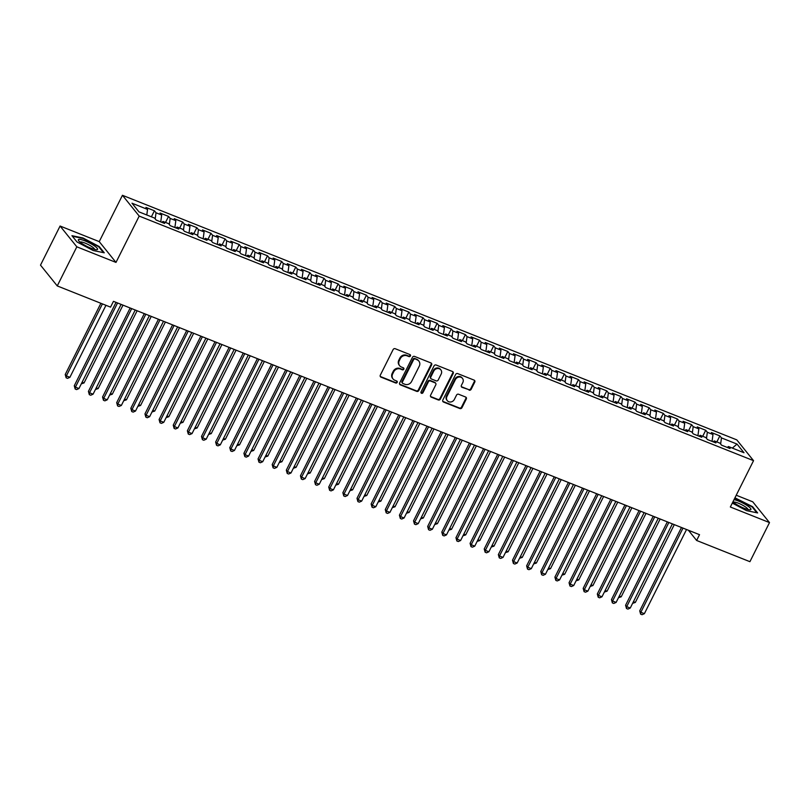 <?xml version="1.0" encoding="UTF-8"?>
<svg xmlns="http://www.w3.org/2000/svg" width="810" height="810" viewBox="0 0 810 810"><rect width="100%" height="100%" fill="white"/><g stroke="black" fill="none" stroke-linecap="round" stroke-linejoin="round"><path stroke-width="1.21" d="M410.427 355.965A1.134 1.023 141.1 0 0 409.961 354.588L395.219 348.715A1.62 1.458 141.1 0 0 393.113 349.586L380.305 375.172A1.62 1.458 141.1 0 0 380.983 377.146L395.725 383.008A1.134 1.023 141.1 0 0 397.102 381.308A1.134 1.023 141.1 0 0 396.718 381.024L394.814 380.265A5.184 4.668 141.1 0 1 393.052 378.969A5.184 4.668 141.1 0 1 392.647 373.947L393.721 371.81A5.184 4.668 141.1 0 1 400.434 369.036L402.347 369.795A1.134 1.023 141.1 0 0 403.724 368.084A1.134 1.023 141.1 0 0 403.339 367.801L401.436 367.041A5.184 4.668 141.1 0 1 399.664 365.755A5.184 4.668 141.1 0 1 399.269 360.723L400.332 358.597A5.184 4.668 141.1 0 1 407.055 355.813L408.959 356.572A1.134 1.023 141.1 0 0 410.427 355.965M399.664 365.755L399.219 365.188A5.184 4.668 141.1 0 1 398.814 360.166L399.887 358.03A5.184 4.668 141.1 0 1 406.6 355.256L408.513 356.015A1.134 1.023 141.1 0 0 410.062 354.628M380.244 376.427A1.62 1.458 141.1 0 0 380.528 376.579L395.27 382.452A1.134 1.023 141.1 0 0 396.819 381.065M393.052 378.969L392.597 378.412A5.184 4.668 141.1 0 1 392.192 373.38L393.265 371.253A5.184 4.668 141.1 0 1 399.978 368.469L401.892 369.228A1.134 1.023 141.1 0 0 403.441 367.851M469.081 390.136A1.62 1.458 141.1 0 0 471.177 389.276L474.771 382.097A1.62 1.458 141.1 0 0 474.103 380.123L457.721 373.602A1.62 1.458 141.1 0 0 455.625 374.473L442.817 400.059A1.62 1.458 141.1 0 0 443.485 402.033L459.867 408.544A1.62 1.458 141.1 0 0 461.963 407.683L466.307 399.006A1.62 1.458 141.1 0 0 465.628 397.032L458.622 394.247A1.62 1.458 141.1 0 0 456.526 395.118L454.369 399.411A4.333 3.898 141.1 0 1 447.282 400.656A4.333 3.898 141.1 0 1 446.948 396.454L455.382 379.617A4.333 3.898 141.1 0 1 462.469 378.371A4.333 3.898 141.1 0 1 462.804 382.573L461.396 385.378A1.62 1.458 141.1 0 0 462.075 387.352L468.625 389.58A1.62 1.458 141.1 0 0 470.731 388.709L474.326 381.53A1.62 1.458 141.1 0 0 474.387 380.275M699.526 534.681L113.451 301.34L110.545 307.132L57.257 285.92L76.828 246.817L115.992 262.41L139.198 216.078L753.543 460.667L730.347 506.999L769.5 522.592L749.918 561.684L696.63 540.472L699.526 534.681M431.619 364.915A1.62 1.458 141.1 0 0 430.95 362.941L414.568 356.42A1.62 1.458 141.1 0 0 412.472 357.291L399.664 382.877A1.62 1.458 141.1 0 0 400.332 384.851L416.715 391.372A1.62 1.458 141.1 0 0 418.81 390.501L431.619 364.915L431.173 364.348A1.62 1.458 141.1 0 0 431.234 363.093M436.144 365.016L452.527 371.527A1.62 1.458 141.1 0 1 453.195 373.501L440.387 399.087A1.62 1.458 141.1 0 1 438.291 399.958L431.284 397.163A1.62 1.458 141.1 0 1 430.606 395.189L435.8 384.821A1.62 1.458 141.1 0 0 435.122 382.846L430.475 380.994A1.62 1.458 141.1 0 0 428.379 381.864L422.972 392.668A1.134 1.023 141.1 0 1 421.109 392.992A1.134 1.023 141.1 0 1 421.028 391.888L434.049 365.877A1.62 1.458 141.1 0 1 436.144 365.016M139.198 216.078L122.442 195.291L736.796 439.881L753.543 460.667M151.399 216.817L154.416 210.782L145.932 207.411L147.541 209.405L131.99 203.209L138.966 211.866L154.518 218.052L156.127 220.047L164.602 223.428L163.002 221.434L168.652 223.681L170.262 225.676L178.747 229.058L177.137 227.063L182.787 229.311L184.397 231.306L192.881 234.677L191.271 232.683L196.921 234.94L198.531 236.935L207.016 240.307L205.406 238.312L211.066 240.57L212.665 242.565L221.15 245.936L219.54 243.942L225.2 246.189L226.81 248.184L235.285 251.566L233.675 249.571L239.335 251.819L240.945 253.814L249.419 257.195L247.819 255.201L253.469 257.448L255.079 259.443L263.564 262.825L261.954 260.83L267.604 263.078L269.214 265.072L277.698 268.454L276.089 266.46L281.738 268.707L283.348 270.702L291.833 274.074L290.223 272.079L295.883 274.337L297.483 276.332L305.967 279.703L304.358 277.708L310.017 279.966L311.617 281.961L320.102 285.333L318.492 283.338L324.152 285.586L325.762 287.58L334.236 290.962L332.637 288.967L338.286 291.215L339.896 293.21L348.371 296.592L346.771 294.597L352.421 296.845L354.031 298.839L362.516 302.221L360.906 300.226L366.555 302.474L368.165 304.469L376.65 307.841L375.04 305.846L380.69 308.104L382.3 310.098L390.784 313.47L389.175 311.475L394.834 313.733L396.434 315.728L404.919 319.1L403.309 317.105L408.969 319.353L410.579 321.347L419.053 324.729L417.444 322.734L423.103 324.982L424.713 326.977L433.188 330.358L431.588 328.364L437.238 330.612L438.848 332.606L447.333 335.988L445.723 333.993L451.373 336.241L452.982 338.236L461.467 341.607L459.857 339.613L465.507 341.871L467.117 343.865L475.602 347.237L473.992 345.242L479.652 347.5L481.251 349.495L489.736 352.866L488.126 350.872L493.786 353.119L495.386 355.114L503.871 358.496L502.261 356.501L507.921 358.749L509.53 360.744L518.005 364.125L516.405 362.131L522.055 364.378L523.665 366.373L532.14 369.755L530.54 367.76L536.19 370.008L537.799 372.003L546.284 375.384L544.674 373.39L550.324 375.637L551.934 377.632L560.419 381.004L558.809 379.009L564.459 381.267L566.068 383.262L574.553 386.633L572.943 384.639L578.603 386.897L580.203 388.891L588.688 392.263L587.078 390.268L592.738 392.516L594.348 394.51L602.822 397.892L601.212 395.898L606.872 398.145L608.482 400.14L616.957 403.522L615.357 401.527L621.007 403.775L622.617 405.769L631.101 409.151L629.491 407.157L635.141 409.404L636.751 411.399L645.236 414.771L643.626 412.776L649.276 415.034L650.886 417.028L659.37 420.4L657.76 418.406L663.42 420.663L665.02 422.658L673.505 426.03L671.895 424.035L677.555 426.283L679.155 428.277L687.639 431.659L686.029 429.664L691.689 431.912L693.299 433.907L701.774 437.289L700.174 435.294L705.824 437.542L707.434 439.536L715.908 442.918L714.309 440.923L719.958 443.171L721.568 445.166L730.053 448.537L728.443 446.543L727.269 447.434M154.416 210.782L156.026 212.777L161.676 215.035L160.755 221.889M165.534 222.446L168.551 216.412L160.076 213.04L161.676 215.035M168.551 216.412L170.161 218.406L175.821 220.654L174.889 227.519M179.668 228.066L182.685 222.041L174.211 218.66L175.821 220.654M182.685 222.041L184.295 224.036L189.955 226.284L189.024 233.148M193.803 233.695L196.83 227.671L188.345 224.289L189.955 226.284M196.83 227.671L198.43 229.665L204.09 231.913L203.158 238.778M207.947 239.325L210.965 233.3L202.48 229.918L204.09 231.913M210.965 233.3L212.574 235.295L218.224 237.543L217.293 244.407M222.082 244.954L225.099 238.92L216.614 235.548L218.224 237.543M225.099 238.92L226.709 240.914L232.359 243.172L231.427 250.027M236.216 250.584L239.233 244.549L230.749 241.177L232.359 243.172M239.233 244.549L240.843 246.544L246.493 248.802L245.572 255.656M250.351 256.213L253.368 250.179L244.893 246.807L246.493 248.802M253.368 250.179L254.978 252.173L260.628 254.421L259.706 261.286M264.485 261.833L267.502 255.808L259.028 252.436L260.628 254.421M267.502 255.808L269.112 257.803L274.772 260.05L273.841 266.915M278.62 267.462L281.647 261.438L273.162 258.056L274.772 260.05M281.647 261.438L283.247 263.432L288.907 265.68L287.975 272.545M292.764 273.091L295.782 267.067L287.297 263.685L288.907 265.68M295.782 267.067L297.381 269.062L303.041 271.309L302.11 278.174M306.899 278.721L309.916 272.697L301.431 269.315L303.041 271.309M309.916 272.697L311.526 274.691L317.176 276.939L316.244 283.794M321.033 284.35L324.051 278.316L315.566 274.944L317.176 276.939M324.051 278.316L325.66 280.311L331.31 282.568L330.379 289.423M335.168 289.98L338.185 283.945L329.7 280.574L331.31 282.568M338.185 283.945L339.795 285.94L345.445 288.198L344.523 295.053M349.302 295.599L352.32 289.575L343.845 286.203L345.445 288.198M352.32 289.575L353.929 291.57L359.589 293.817L358.658 300.682M363.437 301.229L366.454 295.204L357.979 291.823L359.589 293.817M366.454 295.204L368.064 297.199L373.724 299.447L372.792 306.312M377.571 306.858L380.599 300.834L372.114 297.452L373.724 299.447M380.599 300.834L382.199 302.829L387.858 305.076L386.927 311.941M391.716 312.488L394.733 306.464L386.248 303.082L387.858 305.076M394.733 306.464L396.343 308.458L401.993 310.706L401.061 317.56M405.85 318.117L408.868 312.083L400.383 308.711L401.993 310.706M408.868 312.083L410.478 314.077L416.127 316.335L415.196 323.19M419.985 323.747L423.002 317.712L414.517 314.341L416.127 316.335M423.002 317.712L424.612 319.707L430.262 321.965L429.341 328.819M434.119 329.376L437.137 323.342L428.662 319.97L430.262 321.965M437.137 323.342L438.747 325.337L444.396 327.584L443.475 334.449M448.254 334.996L451.271 328.971L442.797 325.59L444.396 327.584M451.271 328.971L452.881 330.966L458.541 333.214L457.609 340.078M462.388 340.625L465.416 334.601L456.931 331.219L458.541 333.214M465.416 334.601L467.016 336.595L472.675 338.843L471.744 345.708M476.533 346.255L479.55 340.23L471.066 336.849L472.675 338.843M479.55 340.23L481.15 342.225L486.81 344.473L485.878 351.337M490.668 351.884L493.685 345.85L485.2 342.478L486.81 344.473M493.685 345.85L495.295 347.844L500.944 350.102L500.013 356.957M504.802 357.514L507.819 351.479L499.335 348.108L500.944 350.102M507.819 351.479L509.429 353.474L515.079 355.732L514.148 362.586M518.937 363.143L521.954 357.109L513.469 353.737L515.079 355.732M521.954 357.109L523.564 359.103L529.213 361.351L528.292 368.216M533.071 368.763L536.088 362.738L527.614 359.367L529.213 361.351M536.088 362.738L537.698 364.733L543.358 366.981L542.427 373.845M547.206 374.392L550.223 368.368L541.748 364.986L543.358 366.981M550.223 368.368L551.833 370.362L557.493 372.61L556.561 379.475M561.34 380.022L564.367 373.997L555.883 370.615L557.493 372.61M564.367 373.997L565.967 375.992L571.627 378.24L570.696 385.104M575.485 385.651L578.502 379.627L570.017 376.245L571.627 378.24M578.502 379.627L580.112 381.621L585.762 383.869L584.83 390.724M589.619 391.281L592.637 385.246L584.152 381.875L585.762 383.869M592.637 385.246L594.246 387.241L599.896 389.499L598.965 396.353M603.754 396.91L606.771 390.876L598.286 387.504L599.896 389.499M606.771 390.876L608.381 392.87L614.031 395.128L613.109 401.983M617.888 402.529L620.905 396.505L612.431 393.133L614.031 395.128M620.905 396.505L622.515 398.5L628.165 400.748L627.244 407.612M632.023 408.159L635.04 402.135L626.565 398.753L628.165 400.748M635.04 402.135L636.65 404.129L642.31 406.377L641.378 413.242M646.157 413.788L649.185 407.764L640.7 404.382L642.31 406.377M649.185 407.764L650.784 409.759L656.444 412.007L655.513 418.871M660.302 419.418L663.319 413.394L654.834 410.012L656.444 412.007M663.319 413.394L664.919 415.388L670.579 417.636L669.647 424.491M674.436 425.048L677.454 419.013L668.969 415.641L670.579 417.636M677.454 419.013L679.063 421.008L684.713 423.265L683.782 430.12M688.571 430.677L691.588 424.642L683.103 421.271L684.713 423.265M691.588 424.642L693.198 426.637L698.848 428.895L697.916 435.75M702.705 436.296L705.723 430.272L697.238 426.9L698.848 428.895M705.723 430.272L707.332 432.267L712.982 434.514L712.061 441.379M716.84 441.926L719.857 435.901L711.382 432.52L712.982 434.514M719.857 435.901L721.467 437.896L737.019 444.082L743.995 452.739L728.443 446.543M714.309 440.923L713.124 441.804M721.467 437.896L720.637 444.012M737.019 444.082L732.341 448.102M700.174 435.294L698.99 436.175M707.332 432.267L706.502 438.382M686.029 429.664L684.855 430.545M693.198 426.637L692.368 432.753M671.895 424.035L670.721 424.926M679.063 421.008L678.233 427.133M657.76 418.406L656.586 419.296M664.919 415.388L664.099 421.504M643.626 412.776L642.452 413.667M650.784 409.759L649.954 415.874M629.491 407.157L628.307 408.037M636.65 404.129L635.82 410.245M615.357 401.527L614.172 402.408M622.515 398.5L621.685 404.615M601.212 395.898L600.038 396.778M608.381 392.87L607.551 398.986M587.078 390.268L585.903 391.159M594.246 387.241L593.416 393.366M572.943 384.639L571.769 385.53M580.112 381.621L579.282 387.737M558.809 379.009L557.634 379.9M565.967 375.992L565.147 382.107M544.674 373.39L543.5 374.271M551.833 370.362L551.003 376.478M530.54 367.76L529.355 368.641M537.698 364.733L536.868 370.848M516.405 362.131L515.221 363.012M523.564 359.103L522.733 365.219M502.261 356.501L501.086 357.382M509.429 353.474L508.599 359.6M488.126 350.872L486.952 351.763M495.295 347.844L494.464 353.97M473.992 345.242L472.817 346.133M481.15 342.225L480.33 348.341M459.857 339.613L458.683 340.504M467.016 336.595L466.185 342.711M445.723 333.993L444.538 334.874M452.881 330.966L452.051 337.082M431.588 328.364L430.404 329.245M438.747 325.337L437.916 331.452M417.444 322.734L416.269 323.615M424.612 319.707L423.782 325.822M403.309 317.105L402.135 317.996M410.478 314.077L409.647 320.203M389.175 311.475L388 312.366M396.343 308.458L395.513 314.574M375.04 305.846L373.866 306.737M382.199 302.829L381.378 308.944M360.906 300.226L359.731 301.107M368.064 297.199L367.234 303.315M346.771 294.597L345.587 295.478M353.929 291.57L353.099 297.685M332.637 288.967L331.452 289.848M339.795 285.94L338.965 292.056M318.492 283.338L317.317 284.229M325.66 280.311L324.83 286.436M304.358 277.708L303.183 278.6M311.526 274.691L310.696 280.807M290.223 272.079L289.048 272.97M297.381 269.062L296.561 275.177M276.089 266.46L274.914 267.341M283.247 263.432L282.417 269.548M261.954 260.83L260.769 261.711M269.112 257.803L268.282 263.918M247.819 255.201L246.635 256.081M254.978 252.173L254.148 258.289M233.675 249.571L232.5 250.452M240.843 246.544L240.013 252.669M219.54 243.942L218.366 244.833M226.709 240.914L225.879 247.04M205.406 238.312L204.231 239.203M212.574 235.295L211.744 241.41M191.271 232.683L190.097 233.574M198.43 229.665L197.61 235.781M177.137 227.063L175.962 227.944M184.295 224.036L183.465 230.151M163.002 221.434L161.818 222.315M170.161 218.406L169.331 224.522M156.026 212.777L155.196 218.902M688.389 530.236L696.63 540.472M769.5 522.592L752.743 501.805L736.239 495.234M115.992 262.41L99.235 241.623L60.082 226.03L76.828 246.817M60.082 226.03L40.5 265.133L57.257 285.92M99.235 241.623L122.442 195.291M147.541 209.405L146.792 214.974M99.225 246.554L83.055 237.988L71.938 235.69L76.99 241.947L93.15 250.513L104.267 252.811L99.225 246.554L98.972 247.06M732.301 503.101L746.516 510.634L757.633 512.933L752.591 506.675L734.943 497.806M399.603 384.132A1.62 1.458 141.1 0 0 399.887 384.284L416.259 390.805A1.62 1.458 141.1 0 0 418.355 389.934L431.173 364.348M415.105 359.022A1.134 1.023 141.1 0 0 413.637 359.63L402.388 382.087A1.134 1.023 141.1 0 0 402.864 383.464L404.868 384.264A5.184 4.668 141.1 0 0 411.591 381.49L419.276 366.14A5.184 4.668 141.1 0 0 418.881 361.108A5.184 4.668 141.1 0 0 417.109 359.822L414.649 358.455A1.134 1.023 141.1 0 0 413.181 359.063L413.637 359.63M402.479 383.181L402.023 382.624A1.134 1.023 141.1 0 1 401.932 381.52L413.181 359.063M418.881 361.108L418.426 360.551A5.184 4.668 141.1 0 0 416.664 359.255L417.109 359.822M414.649 358.455L416.664 359.255M430.545 396.454A1.62 1.458 141.1 0 0 430.829 396.606L437.835 399.391A1.62 1.458 141.1 0 0 439.931 398.53L452.75 372.944A1.62 1.458 141.1 0 0 452.81 371.689M435.679 383.251L435.223 382.684A1.62 1.458 141.1 0 0 434.666 382.279L430.019 380.427A1.62 1.458 141.1 0 0 427.923 381.297L422.516 392.101L422.972 392.668M420.947 392.668A1.134 1.023 141.1 0 0 422.516 392.101M441.187 374.048A4.333 3.898 141.1 0 0 440.853 369.856A4.333 3.898 141.1 0 0 433.765 371.091L430.798 377.035A1.62 1.458 141.1 0 0 431.477 378.999L436.124 380.852A1.62 1.458 141.1 0 0 438.22 379.981L441.187 374.048M440.853 369.856L440.407 369.289A4.333 3.898 141.1 0 0 433.32 370.534L433.765 371.091M430.92 378.604L430.464 378.037A1.62 1.458 141.1 0 1 430.343 376.468L433.32 370.534M461.335 386.633A1.62 1.458 141.1 0 0 461.619 386.785L468.625 389.58M462.469 378.371L462.014 377.804A4.333 3.898 141.1 0 0 454.926 379.05L455.382 379.617M447.282 400.656L446.826 400.1A4.333 3.898 141.1 0 1 446.492 395.898L454.926 379.05M442.756 401.315A1.62 1.458 141.1 0 0 443.04 401.466L459.412 407.987A1.62 1.458 141.1 0 0 461.508 407.116L465.851 398.449A1.62 1.458 141.1 0 0 465.912 397.194M752.338 507.181L752.591 506.675M100.885 303.294L65.225 374.514L66.359 375.911L69.893 377.318L105.958 305.309M102.424 303.902L66.359 375.911L66.136 377.794L65.225 374.514M69.893 377.318L67.544 378.361L66.136 377.794M116.032 302.373L74.277 385.742L75.411 387.15L117.561 302.981M78.945 388.557L76.606 389.6L75.188 389.033L75.411 387.15L78.945 388.557L121.095 304.388M75.188 389.033L74.277 385.742M82.134 382.199L84.027 382.948L122.988 305.147M84.027 382.948L81.314 383.839M96.268 387.828L98.162 388.577L137.123 310.767M98.162 388.577L95.448 389.468M130.167 308.002L88.422 391.372L89.545 392.779L131.696 308.61M93.079 394.186L90.74 395.229L89.333 394.662L89.545 392.779L93.079 394.186L135.23 310.017M89.333 394.662L88.422 391.372M144.302 313.632L102.556 397.001L103.69 398.409L145.83 314.24M107.224 399.816L104.875 400.849L103.467 400.292L103.69 398.409L107.224 399.816L149.364 315.647M103.467 400.292L102.556 397.001M94.446 245.886A10.743 2.126 26.6 0 0 82.954 240.135A10.743 2.126 26.6 0 0 78.631 240.702A10.743 2.126 26.6 0 0 81.476 243.202A10.743 2.126 26.6 0 0 96.623 249.713A10.743 2.126 26.6 0 0 94.446 245.886M94.598 249.419A8.13 1.61 26.6 0 0 92.208 246.878A8.13 1.61 26.6 0 0 84.858 243.01A8.13 1.61 26.6 0 0 80.079 242.149M72.404 236.267L83.076 238.474L98.729 246.766L103.467 252.649M732.939 501.825A10.743 2.126 26.6 0 0 734.842 503.324A10.743 2.126 26.6 0 0 749.989 509.834A10.743 2.126 26.6 0 0 747.812 506.007A10.743 2.126 26.6 0 0 734.032 499.638M747.964 509.541A8.13 1.61 26.6 0 0 745.575 506.999A8.13 1.61 26.6 0 0 738.224 503.132A8.13 1.61 26.6 0 0 733.445 502.271M734.731 498.241L752.105 506.888L756.834 512.77M110.403 393.447L112.296 394.207L151.257 316.396M112.296 394.207L109.583 395.098M124.537 399.077L126.431 399.836L165.402 322.026M126.431 399.836L123.717 400.727M158.436 319.251L116.691 402.631L117.825 404.038L159.975 319.869M121.358 405.445L119.009 406.478L117.602 405.921L117.825 404.038L121.358 405.445L163.509 321.276M117.602 405.921L116.691 402.631M172.581 324.881L130.825 408.26L131.959 409.658L174.109 325.488M135.493 411.065L133.154 412.108L131.736 411.541L131.959 409.658L135.493 411.065L177.643 326.896M131.736 411.541L130.825 408.26M138.682 404.706L140.576 405.466L179.536 327.655M140.576 405.466L137.852 406.347M186.715 330.51L144.96 413.89L146.094 415.287L188.244 331.118M149.627 416.694L147.288 417.737L145.871 417.17L146.094 415.287L149.627 416.694L191.778 332.525M145.871 417.17L144.96 413.89M152.817 410.336L154.71 411.085L193.671 333.285M154.71 411.085L151.986 411.976M200.85 336.14L159.094 419.509L160.228 420.916L202.378 336.747M163.762 422.324L161.423 423.367L160.005 422.8L160.228 420.916L163.762 422.324L205.912 338.155M160.005 422.8L159.094 419.509M166.951 415.965L168.844 416.715L207.805 338.914M168.844 416.715L166.131 417.606M181.086 421.595L182.979 422.344L221.94 344.533M182.979 422.344L180.265 423.235M195.22 427.214L197.113 427.974L236.074 350.163M197.113 427.974L194.4 428.865M209.355 432.844L211.248 433.603L250.219 355.792M211.248 433.603L208.535 434.494M223.499 438.473L225.393 439.233L264.354 361.422M225.393 439.233L222.669 440.113M237.634 444.103L239.527 444.852L278.488 367.051M239.527 444.852L236.803 445.743M251.768 449.732L253.662 450.481L292.623 372.681M253.662 450.481L250.948 451.373M265.903 455.362L267.796 456.111L306.757 378.3M267.796 456.111L265.083 457.002M280.037 460.981L281.931 461.74L320.892 383.93M281.931 461.74L279.217 462.632M214.984 341.769L173.239 425.139L174.363 426.546L216.513 342.377M177.896 427.953L175.557 428.996L174.14 428.429L174.363 426.546L177.896 427.953L220.047 343.784M174.14 428.429L173.239 425.139M229.119 347.399L187.373 430.768L188.507 432.175L230.648 348.006M192.041 433.583L189.692 434.616L188.285 434.059L188.507 432.175L192.041 433.583L234.181 349.414M188.285 434.059L187.373 430.768M243.253 353.028L201.508 436.398L202.642 437.805L244.792 353.636M206.175 439.212L203.826 440.245L202.419 439.688L202.642 437.805L206.175 439.212L248.326 355.043M202.419 439.688L201.508 436.398M257.398 358.648L215.642 442.027L216.776 443.434L258.927 359.265M220.31 444.842L217.971 445.875L216.553 445.318L216.776 443.434L220.31 444.842L262.46 360.663M216.553 445.318L215.642 442.027M271.532 364.277L229.777 447.657L230.911 449.054L273.061 364.885M234.444 450.461L232.106 451.504L230.688 450.937L230.911 449.054L234.444 450.461L276.595 366.292M230.688 450.937L229.777 447.657M285.667 369.907L243.911 453.286L245.045 454.683L287.196 370.514M248.579 456.091L246.24 457.134L244.822 456.567L245.045 454.683L248.579 456.091L290.729 371.922M244.822 456.567L243.911 453.286M299.801 375.536L258.046 458.905L259.18 460.313L301.33 376.144M262.713 461.72L260.375 462.763L258.957 462.196L259.18 460.313L262.713 461.72L304.864 377.551M258.957 462.196L258.046 458.905M313.936 381.166L272.19 464.535L273.314 465.942L315.465 381.773M276.848 467.35L274.509 468.382L273.102 467.826L273.314 465.942L276.848 467.35L318.998 383.181M273.102 467.826L272.19 464.535M328.07 386.795L286.325 470.164L287.459 471.572L329.599 387.403M290.992 472.979L288.643 474.012L287.236 473.455L287.459 471.572L290.992 472.979L333.133 388.81M287.236 473.455L286.325 470.164M294.172 466.611L296.065 467.37L335.026 389.559M296.065 467.37L293.352 468.261M342.205 392.415L300.459 475.794L301.593 477.201L343.744 393.032M305.127 478.609L302.778 479.642L301.371 479.085L301.593 477.201L305.127 478.609L347.277 394.44M301.371 479.085L300.459 475.794M308.306 472.24L310.2 473L349.171 395.189M310.2 473L307.486 473.89M356.349 398.044L314.594 481.423L315.728 482.821L357.878 398.652M319.261 484.228L316.923 485.271L315.505 484.704L315.728 482.821L319.261 484.228L361.412 400.059M315.505 484.704L314.594 481.423M322.451 477.87L324.344 478.619L363.305 400.818M324.344 478.619L321.621 479.51M370.484 403.674L328.728 487.053L329.862 488.45L372.013 404.281M333.396 489.858L331.057 490.9L329.64 490.333L329.862 488.45L333.396 489.858L375.546 405.688M329.64 490.333L328.728 487.053M336.585 483.499L338.479 484.248L377.44 406.448M338.479 484.248L335.755 485.139M384.618 409.303L342.863 492.672L343.997 494.08L386.147 409.911M347.531 495.487L345.192 496.53L343.774 495.963L343.997 494.08L347.531 495.487L389.681 411.318M343.774 495.963L342.863 492.672M350.72 489.129L352.613 489.878L391.574 412.077M352.613 489.878L349.9 490.769M398.753 414.933L357.007 498.302L358.131 499.709L400.282 415.54M361.665 501.117L359.326 502.159L357.909 501.592L358.131 499.709L361.665 501.117L403.815 416.947M357.909 501.592L357.007 498.302M364.854 494.758L366.748 495.507L405.709 417.697M366.748 495.507L364.034 496.398M412.887 420.562L371.142 503.931L372.276 505.339L414.416 421.17M375.81 506.746L373.461 507.779L372.053 507.222L372.276 505.339L375.81 506.746L417.95 422.577M372.053 507.222L371.142 503.931M378.989 500.377L380.882 501.137L419.843 423.326M380.882 501.137L378.169 502.028M427.022 426.181L385.276 509.561L386.41 510.968L428.561 426.799M389.944 512.376L387.595 513.408L386.188 512.851L386.41 510.968L389.944 512.376L432.094 428.207M386.188 512.851L385.276 509.561M393.123 506.007L395.017 506.766L433.988 428.956M395.017 506.766L392.303 507.657M441.166 431.811L399.411 515.19L400.545 516.588L442.695 432.418M404.079 517.995L401.74 519.038L400.322 518.471L400.545 516.588L404.079 517.995L446.229 433.826M400.322 518.471L399.411 515.19M407.268 511.636L409.161 512.396L448.122 434.585M409.161 512.396L406.438 513.277M455.301 437.44L413.546 520.82L414.679 522.217L456.83 438.048M418.213 523.624L415.874 524.667L414.457 524.1L414.679 522.217L418.213 523.624L460.363 439.455M414.457 524.1L413.546 520.82M421.402 517.266L423.296 518.015L462.257 440.215M423.296 518.015L420.572 518.906M469.435 443.07L427.68 526.439L428.814 527.847L470.964 443.677M432.348 529.254L430.009 530.297L428.591 529.73L428.814 527.847L432.348 529.254L474.498 445.085M428.591 529.73L427.68 526.439M435.537 522.896L437.43 523.645L476.391 445.844M437.43 523.645L434.717 524.536M483.57 448.7L441.815 532.069L442.949 533.476L485.099 449.307M446.482 534.883L444.143 535.926L442.726 535.359L442.949 533.476L446.482 534.883L488.632 450.714M442.726 535.359L441.815 532.069M449.671 528.525L451.565 529.274L490.526 451.464M451.565 529.274L448.851 530.165M497.704 454.329L455.959 537.698L457.083 539.106L499.233 454.936M460.617 540.513L458.278 541.546L456.87 540.989L457.083 539.106L460.617 540.513L502.767 456.344M456.87 540.989L455.959 537.698M463.806 534.144L465.699 534.904L504.66 457.093M465.699 534.904L462.986 535.795M511.839 459.958L470.094 543.328L471.228 544.735L513.368 460.566M474.761 546.142L472.412 547.175L471.005 546.618L471.228 544.735L474.761 546.142L516.901 461.973M471.005 546.618L470.094 543.328M477.94 539.774L479.834 540.533L518.795 462.723M479.834 540.533L477.12 541.424M525.973 465.578L484.228 548.957L485.362 550.365L527.512 466.195M488.896 551.762L486.547 552.805L485.139 552.248L485.362 550.365L488.896 551.762L531.046 467.593M485.139 552.248L484.228 548.957M492.075 545.403L493.968 546.163L532.939 468.352M493.968 546.163L491.255 547.044M540.118 471.207L498.363 554.587L499.497 555.984L541.647 471.815M503.03 557.391L500.691 558.434L499.274 557.867L499.497 555.984L503.03 557.391L545.181 473.222M499.274 557.867L498.363 554.587M506.22 551.033L508.113 551.782L547.074 473.982M508.113 551.782L505.389 552.673M554.253 476.837L512.497 560.206L513.631 561.613L555.781 477.444M517.165 563.021L514.826 564.064L513.408 563.497L513.631 561.613L517.165 563.021L559.315 478.852M513.408 563.497L512.497 560.206M520.354 556.662L522.247 557.412L561.208 479.611M522.247 557.412L519.524 558.303M568.387 482.466L526.632 565.836L527.766 567.243L569.916 483.074M531.299 568.65L528.96 569.693L527.543 569.126L527.766 567.243L531.299 568.65L573.45 484.481M527.543 569.126L526.632 565.836M534.489 562.292L536.382 563.041L575.343 485.231M536.382 563.041L533.668 563.932M582.522 488.096L540.776 571.465L541.9 572.872L584.051 488.703M545.434 574.28L543.095 575.313L541.677 574.756L541.9 572.872L545.434 574.28L587.584 490.111M541.677 574.756L540.776 571.465M548.623 567.911L550.516 568.671L589.477 490.86M550.516 568.671L547.803 569.562M596.656 493.725L554.911 577.095L556.045 578.502L598.185 494.333M559.578 579.909L557.229 580.942L555.822 580.385L556.045 578.502L559.578 579.909L601.719 495.74M555.822 580.385L554.911 577.095M562.758 573.541L564.651 574.3L603.612 496.489M564.651 574.3L561.938 575.191M610.791 499.345L569.045 582.724L570.179 584.131L612.33 499.962M573.713 585.539L571.364 586.572L569.956 586.015L570.179 584.131L573.713 585.539L615.863 501.37M569.956 586.015L569.045 582.724M576.892 579.17L578.785 579.93L617.757 502.119M578.785 579.93L576.072 580.821M624.935 504.974L583.18 588.354L584.314 589.751L626.464 505.582M587.847 591.158L585.508 592.201L584.091 591.634L584.314 589.751L587.847 591.158L629.998 506.989M584.091 591.634L583.18 588.354M591.037 584.8L592.93 585.549L631.891 507.748M592.93 585.549L590.206 586.44M639.07 510.604L597.314 593.983L598.448 595.38L640.599 511.211M601.982 596.788L599.643 597.831L598.226 597.264L598.448 595.38L601.982 596.788L644.132 512.619M598.226 597.264L597.314 593.983M605.171 590.429L607.065 591.178L646.026 513.378M607.065 591.178L604.341 592.069M653.204 516.233L611.449 599.602L612.583 601.01L654.733 516.841M616.116 602.417L613.778 603.46L612.36 602.893L612.583 601.01L616.116 602.417L658.267 518.248M612.36 602.893L611.449 599.602M619.306 596.059L621.199 596.808L660.16 518.997M621.199 596.808L618.486 597.699M667.339 521.863L625.583 605.232L626.717 606.639L668.868 522.47M630.251 608.047L627.912 609.09L626.495 608.523L626.717 606.639L630.251 608.047L672.401 523.878M626.495 608.523L625.583 605.232M633.44 601.688L635.334 602.438L674.295 524.627M635.334 602.438L632.62 603.328M681.473 527.492L639.728 610.861L640.852 612.269L683.002 528.1M644.385 613.676L642.046 614.709L640.639 614.152L640.852 612.269L644.385 613.676L686.536 529.507M640.639 614.152L639.728 610.861M406.6 355.256L407.055 355.813M399.887 358.03L400.332 358.597M398.814 360.166L399.269 360.723M401.892 369.228L402.347 369.795M399.978 368.469L400.434 369.036M393.265 371.253L393.721 371.81M392.192 373.38L392.647 373.947M395.27 382.452L395.725 383.008M380.528 376.579L380.983 377.146M408.513 356.015L408.959 356.572M418.355 389.934L418.81 390.501M416.259 390.805L416.715 391.372M399.887 384.284L400.332 384.851M401.932 381.52L402.388 382.087M452.75 372.944L453.195 373.501M439.931 398.53L440.387 399.087M437.835 399.391L438.291 399.958M430.829 396.606L431.284 397.163M434.666 382.279L435.122 382.846M430.019 380.427L430.475 380.994M427.923 381.297L428.379 381.864M430.343 376.468L430.798 377.035M461.619 386.785L462.075 387.352M446.492 395.898L446.948 396.454M465.851 398.449L466.307 399.006M461.508 407.116L461.963 407.683M459.412 407.987L459.867 408.544M443.04 401.466L443.485 402.033M474.326 381.53L474.771 382.097M470.731 388.709L471.177 389.276"/></g></svg>
